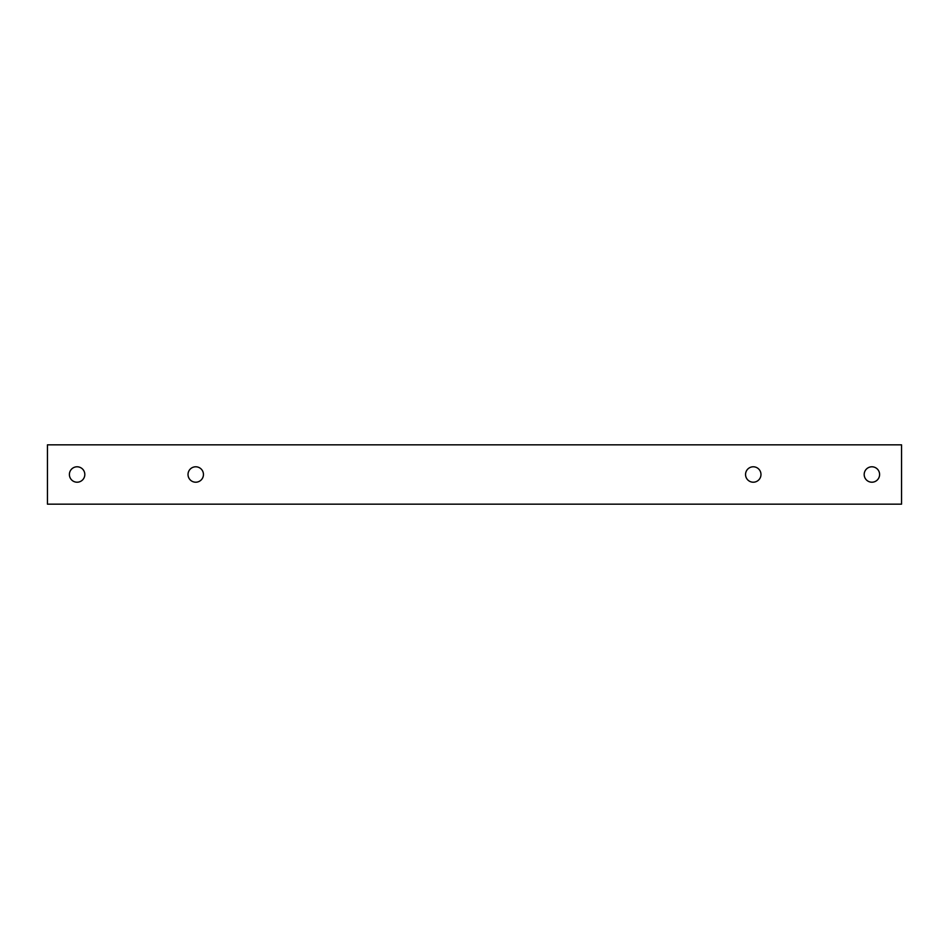 <?xml version="1.0" encoding="UTF-8"?>
<svg xmlns="http://www.w3.org/2000/svg" width="949" height="949" viewBox="0 0 949 949"><rect width="100%" height="100%" fill="white"/><g stroke="black" fill="none" stroke-linecap="round" stroke-linejoin="round"><path stroke-width="1.42" d="M901.55 504.156L47.45 504.156L47.45 444.844L901.55 444.844L901.55 504.156M84.817 474.5A7.711 7.711 0 0 0 73.251 467.821A7.711 7.711 0 0 0 73.251 481.179A7.711 7.711 0 0 0 84.817 474.5M203.442 474.5A7.711 7.711 0 0 0 191.876 467.821A7.711 7.711 0 0 0 191.876 481.179A7.711 7.711 0 0 0 203.442 474.5M879.604 474.5A7.711 7.711 0 0 0 868.038 467.821A7.711 7.711 0 0 0 868.038 481.179A7.711 7.711 0 0 0 879.604 474.5M760.979 474.5A7.711 7.711 0 0 0 749.413 467.821A7.711 7.711 0 0 0 749.413 481.179A7.711 7.711 0 0 0 760.979 474.5"/></g></svg>
